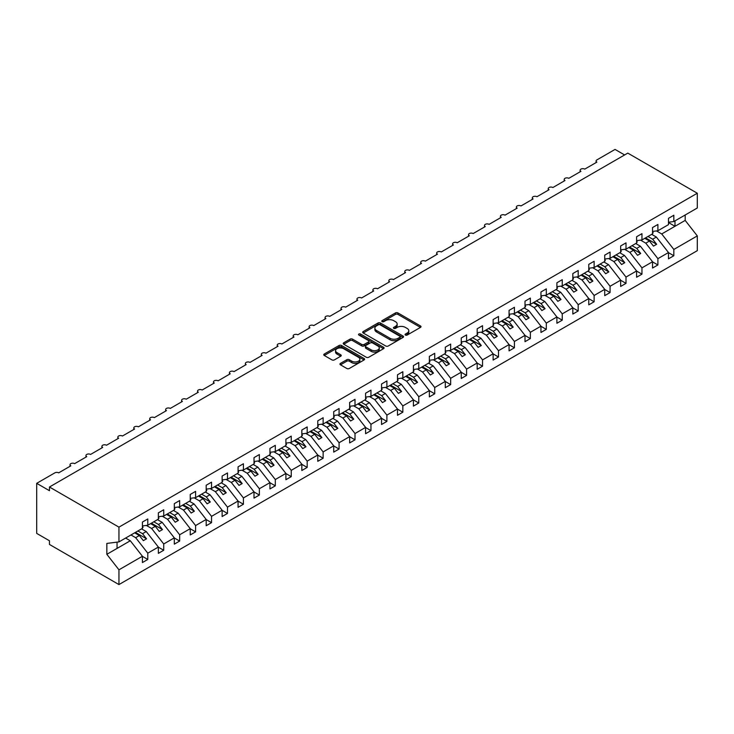 <?xml version="1.0" encoding="UTF-8"?>
<svg xmlns="http://www.w3.org/2000/svg" width="734" height="734" viewBox="0 0 734 734"><rect width="100%" height="100%" fill="white"/><g stroke="black" fill="none" stroke-linecap="round" stroke-linejoin="round"><path stroke-width="1.1" d="M405.425 335.062A1.239 0.716 0 0 0 407.177 335.062L420.472 327.392A1.771 1.018 0 0 0 420.995 326.667A1.771 1.018 0 0 0 420.472 325.942L397.938 312.932A1.771 1.018 0 0 0 395.442 312.932L382.139 320.611A1.239 0.716 0 0 0 381.772 321.116A1.239 0.716 0 0 0 382.139 321.62A1.239 0.716 0 0 0 383.891 321.62L385.616 320.63A5.661 3.266 0 0 1 393.626 320.63L395.498 321.712A5.661 3.266 0 0 1 397.158 324.024A5.661 3.266 0 0 1 395.498 326.336L393.782 327.336A1.239 0.716 0 0 0 393.415 327.841A1.239 0.716 0 0 0 393.782 328.346A1.239 0.716 0 0 0 395.534 328.346L397.25 327.355A5.661 3.266 0 0 1 405.269 327.355L407.141 328.437A5.661 3.266 0 0 1 408.801 330.75A5.661 3.266 0 0 1 407.141 333.062L405.425 334.053A1.239 0.716 0 0 0 405.058 334.557A1.239 0.716 0 0 0 405.425 335.062L405.425 334.053M340.484 363.376A1.771 1.018 0 0 0 339.97 364.101A1.771 1.018 0 0 0 340.484 364.826L346.806 368.477A1.771 1.018 0 0 0 349.311 368.477L364.082 359.944A1.771 1.018 0 0 0 364.596 359.22A1.771 1.018 0 0 0 364.082 358.504L341.549 345.494A1.771 1.018 0 0 0 339.044 345.494L324.272 354.017A1.771 1.018 0 0 0 323.758 354.742A1.771 1.018 0 0 0 324.272 355.467L331.915 359.871A1.771 1.018 0 0 0 334.41 359.871L340.732 356.219A1.771 1.018 0 0 0 341.255 355.504A1.771 1.018 0 0 0 340.732 354.779L336.952 352.595A4.734 2.734 0 0 1 335.566 350.659A4.734 2.734 0 0 1 338.484 348.136A4.734 2.734 0 0 1 343.65 348.723L358.476 357.293A4.734 2.734 0 0 1 359.871 359.22A4.734 2.734 0 0 1 356.944 361.752A4.734 2.734 0 0 1 351.779 361.156L349.311 359.724A1.771 1.018 0 0 0 346.806 359.724L340.484 363.376L340.484 364.826M668.481 222.218L673.83 221.549L697.3 207.997L697.3 193.235L627.799 153.112L49.453 487.009L49.453 490.697L36.7 483.33L54.876 472.843A2.707 1.56 0 0 1 58.702 472.843L70.813 465.842A2.707 1.56 0 0 1 70.024 464.741A2.707 1.56 0 0 1 71.693 463.301A2.707 1.56 0 0 1 74.639 463.64L86.759 456.64A2.707 1.56 0 0 1 85.961 455.539A2.707 1.56 0 0 1 87.63 454.098A2.707 1.56 0 0 1 90.585 454.429L102.696 447.437A2.707 1.56 0 0 1 101.907 446.336A2.707 1.56 0 0 1 103.577 444.887A2.707 1.56 0 0 1 106.522 445.226L118.642 438.235A2.707 1.56 0 0 1 117.844 437.134A2.707 1.56 0 0 1 119.514 435.684A2.707 1.56 0 0 1 122.459 436.024L134.579 429.032A2.707 1.56 0 0 1 133.79 427.931A2.707 1.56 0 0 1 135.46 426.482A2.707 1.56 0 0 1 138.405 426.821L150.516 419.83A2.707 1.56 0 0 1 149.727 418.719A2.707 1.56 0 0 1 151.397 417.279A2.707 1.56 0 0 1 154.342 417.618L166.462 410.627A2.707 1.56 0 0 1 165.664 409.517A2.707 1.56 0 0 1 167.343 408.076A2.707 1.56 0 0 1 170.288 408.416L182.399 401.425A2.707 1.56 0 0 1 181.61 400.314A2.707 1.56 0 0 1 183.28 398.874A2.707 1.56 0 0 1 186.225 399.213L198.345 392.213A2.707 1.56 0 0 1 197.547 391.112A2.707 1.56 0 0 1 199.217 389.671A2.707 1.56 0 0 1 202.171 390.011L214.282 383.01A2.707 1.56 0 0 1 213.493 381.909A2.707 1.56 0 0 1 215.163 380.469A2.707 1.56 0 0 1 218.108 380.808L230.228 373.808A2.707 1.56 0 0 1 229.43 372.707A2.707 1.56 0 0 1 231.1 371.266A2.707 1.56 0 0 1 234.054 371.606L246.165 364.605A2.707 1.56 0 0 1 245.376 363.504A2.707 1.56 0 0 1 247.046 362.064A2.707 1.56 0 0 1 249.991 362.394L262.111 355.403A2.707 1.56 0 0 1 261.313 354.302A2.707 1.56 0 0 1 262.983 352.852A2.707 1.56 0 0 1 265.937 353.192L278.048 346.2A2.707 1.56 0 0 1 277.259 345.099A2.707 1.56 0 0 1 278.929 343.65A2.707 1.56 0 0 1 281.874 343.989L293.985 336.998A2.707 1.56 0 0 1 293.196 335.888A2.707 1.56 0 0 1 294.866 334.447A2.707 1.56 0 0 1 297.811 334.787L309.932 327.795A2.707 1.56 0 0 1 309.142 326.685A2.707 1.56 0 0 1 310.812 325.245A2.707 1.56 0 0 1 313.757 325.584L325.868 318.593A2.707 1.56 0 0 1 325.079 317.483A2.707 1.56 0 0 1 326.749 316.042A2.707 1.56 0 0 1 329.694 316.382L341.815 309.381A2.707 1.56 0 0 1 341.016 308.28A2.707 1.56 0 0 1 342.686 306.84A2.707 1.56 0 0 1 345.641 307.179L357.752 300.178A2.707 1.56 0 0 1 356.963 299.077A2.707 1.56 0 0 1 358.632 297.637A2.707 1.56 0 0 1 361.578 297.976L373.698 290.976A2.707 1.56 0 0 1 372.9 289.875A2.707 1.56 0 0 1 374.569 288.434A2.707 1.56 0 0 1 377.524 288.774L389.635 281.773A2.707 1.56 0 0 1 388.846 280.672A2.707 1.56 0 0 1 390.516 279.232A2.707 1.56 0 0 1 393.461 279.562L405.581 272.571A2.707 1.56 0 0 1 404.783 271.47A2.707 1.56 0 0 1 406.452 270.02A2.707 1.56 0 0 1 409.407 270.36L421.518 263.368A2.707 1.56 0 0 1 420.729 262.267A2.707 1.56 0 0 1 422.399 260.818A2.707 1.56 0 0 1 425.344 261.157L437.464 254.166A2.707 1.56 0 0 1 436.666 253.056A2.707 1.56 0 0 1 438.336 251.615A2.707 1.56 0 0 1 441.29 251.955L453.401 244.963A2.707 1.56 0 0 1 452.612 243.853A2.707 1.56 0 0 1 454.282 242.413A2.707 1.56 0 0 1 457.227 242.752L469.338 235.761A2.707 1.56 0 0 1 468.549 234.651A2.707 1.56 0 0 1 470.219 233.21A2.707 1.56 0 0 1 473.164 233.55L485.284 226.558A2.707 1.56 0 0 1 484.495 225.448A2.707 1.56 0 0 1 486.165 224.008A2.707 1.56 0 0 1 489.11 224.347L501.221 217.347A2.707 1.56 0 0 1 500.432 216.246A2.707 1.56 0 0 1 502.102 214.805A2.707 1.56 0 0 1 505.047 215.145L517.167 208.144A2.707 1.56 0 0 1 516.369 207.043A2.707 1.56 0 0 1 518.039 205.603A2.707 1.56 0 0 1 520.993 205.942L533.104 198.942A2.707 1.56 0 0 1 532.315 197.841A2.707 1.56 0 0 1 533.985 196.4A2.707 1.56 0 0 1 536.93 196.73L549.05 189.739A2.707 1.56 0 0 1 548.252 188.638A2.707 1.56 0 0 1 549.922 187.188A2.707 1.56 0 0 1 552.876 187.528L564.987 180.536A2.707 1.56 0 0 1 564.198 179.435A2.707 1.56 0 0 1 565.868 177.986A2.707 1.56 0 0 1 568.813 178.325L580.933 171.334A2.707 1.56 0 0 1 580.135 170.224A2.707 1.56 0 0 1 581.805 168.783A2.707 1.56 0 0 1 584.759 169.123L596.87 162.131A2.707 1.56 180 0 1 596.081 161.021A2.707 1.56 180 0 1 596.87 159.92L615.046 149.424L624.606 154.947M697.3 193.235L118.954 527.14L49.453 487.009M385.735 345.998A1.771 1.018 0 0 0 388.24 345.998L403.012 337.466A1.771 1.018 0 0 0 403.535 336.75A1.771 1.018 0 0 0 403.012 336.025L380.478 323.015A1.771 1.018 0 0 0 377.973 323.015L363.202 331.539A1.771 1.018 0 0 0 362.688 332.263A1.771 1.018 0 0 0 363.202 332.988L385.735 345.998M359.385 335.337A1.239 0.716 0 0 1 360.642 335.511L360.642 334.034L383.552 347.265A1.771 1.018 0 0 1 384.065 347.98A1.771 1.018 0 0 1 383.552 348.705L368.78 357.238A1.771 1.018 0 0 1 366.275 357.238L343.741 344.228L350.063 340.604L350.063 339.136L343.741 342.778A1.771 1.018 0 0 0 343.218 343.503A1.771 1.018 0 0 0 343.741 344.228L343.741 342.778M350.063 340.604A1.771 1.018 0 0 1 352.568 340.604L352.568 339.136A1.771 1.018 0 0 0 350.063 339.136M352.568 339.136L361.706 344.411A1.771 1.018 0 0 0 364.211 344.411L368.404 341.989A1.771 1.018 0 0 0 368.918 341.264A1.771 1.018 0 0 0 368.404 340.539L358.889 335.053A1.239 0.716 0 0 1 358.522 334.539A1.239 0.716 0 0 1 359.293 333.878A1.239 0.716 0 0 1 360.642 334.034M118.954 527.14L118.954 541.903L142.424 528.352L142.424 522.058L147.782 518.966L147.782 525.26L142.424 525.929M147.782 525.26L158.361 519.149L158.361 512.855L163.719 509.763L163.719 516.057L158.361 516.727M163.719 516.057L174.307 509.946L174.307 503.652L179.656 500.56L179.656 506.855L174.307 507.524M179.656 506.855L190.244 500.744L190.244 494.45L195.602 491.358L195.602 497.652L190.244 498.322M195.602 497.652L206.19 491.541L206.19 485.247L211.539 482.155L211.539 488.449L206.19 489.119M211.539 488.449L222.127 482.339L222.127 476.045L227.485 472.953L227.485 479.247L222.127 479.917M227.485 479.247L238.064 473.136L238.064 466.842L243.422 463.75L243.422 470.044L238.064 470.714M243.422 470.044L254.01 463.934L254.01 457.64L259.368 454.548L259.368 460.842L254.01 461.502M259.368 460.842L269.947 454.731L269.947 448.428L275.305 445.336L275.305 451.639L269.947 452.3M275.305 451.639L285.893 445.52L285.893 439.226L291.251 436.134L291.251 442.428L285.893 443.097M291.251 442.428L301.83 436.317L301.83 430.023L307.188 426.931L307.188 433.225L301.83 433.895M307.188 433.225L317.776 427.115L317.776 420.821L323.134 417.729L323.134 424.023L317.776 424.692M323.134 424.023L333.713 417.912L333.713 411.618L339.071 408.526L339.071 414.82L333.713 415.49M339.071 414.82L349.659 408.71L349.659 402.416L355.008 399.324L355.008 405.618L349.659 406.287M355.008 405.618L365.596 399.507L365.596 393.213L370.954 390.121L370.954 396.415L365.596 397.085M370.954 396.415L381.542 390.304L381.542 384.01L386.891 380.918L386.891 387.213L381.542 387.882M386.891 387.213L397.479 381.102L397.479 374.808L402.838 371.716L402.838 378.01L397.479 378.671M402.838 378.01L413.416 371.899L413.416 365.596L418.775 362.504L418.775 368.807L413.416 369.468M418.775 368.807L429.362 362.697L429.362 356.394L434.721 353.302L434.721 359.596L429.362 360.266M434.721 359.596L445.299 353.485L445.299 347.191L450.658 344.099L450.658 350.393L445.299 351.063M450.658 350.393L461.246 344.283L461.246 337.989L466.604 334.897L466.604 341.191L461.246 341.861M466.604 341.191L477.183 335.08L477.183 328.786L482.541 325.694L482.541 331.988L477.183 332.658M482.541 331.988L493.129 325.878L493.129 319.584L498.487 316.492L498.487 322.786L493.129 323.455M498.487 322.786L509.066 316.675L509.066 310.381L514.424 307.289L514.424 313.583L509.066 314.253M514.424 313.583L525.012 307.473L525.012 301.179L530.361 298.087L530.361 304.381L525.012 305.05M530.361 304.381L540.949 298.27L540.949 291.976L546.307 288.884L546.307 295.178L540.949 295.839M546.307 295.178L556.895 289.068L556.895 282.773L562.244 279.672L562.244 285.976L556.895 286.636M562.244 285.976L572.832 279.865L572.832 273.562L578.19 270.47L578.19 276.764L572.832 277.434M578.19 276.764L588.769 270.653L588.769 264.359L594.127 261.267L594.127 267.561L588.769 268.231M594.127 267.561L604.715 261.451L604.715 255.157L610.073 252.065L610.073 258.359L604.715 259.029M610.073 258.359L620.652 252.248L620.652 245.954L626.01 242.862L626.01 249.156L620.652 249.826M626.01 249.156L636.598 243.046L636.598 236.752L641.956 233.66L641.956 239.954L636.598 240.624M641.956 239.954L652.535 233.843L652.535 227.549L657.893 224.457L657.893 230.751L652.535 231.421M142.424 556.372L147.782 559.464L147.782 553.17L158.361 547.059L146.25 531.563L141.561 528.856M130.973 534.967L135.662 537.673L147.782 553.17M158.361 547.169L163.719 550.261L163.719 543.967L174.307 537.857L162.186 522.351L157.498 519.654M146.36 525.443L151.608 528.471L163.719 543.967M174.307 537.967L179.656 541.059L179.656 534.765L190.244 528.654L178.133 513.149L173.444 510.442M162.306 516.241L167.545 519.259L179.656 534.765M190.244 528.764L195.602 531.856L195.602 525.562L206.19 519.452L194.07 503.946L189.381 501.239M178.243 507.029L183.482 510.057L195.602 525.562M206.19 519.562L211.539 522.654L211.539 516.351L222.127 510.24L210.016 494.744L205.327 492.037M194.189 497.826L199.428 500.854L211.539 516.351M222.127 510.35L227.485 513.442L227.485 507.148L238.064 501.038L225.953 485.541L221.264 482.834M210.126 488.624L215.365 491.652L227.485 507.148M238.064 501.148L243.422 504.24L243.422 497.946L254.01 491.835L241.89 476.338L237.21 473.632M226.063 479.421L231.311 482.449L243.422 497.946M254.01 491.945L259.368 495.037L259.368 488.743L269.947 482.633L257.836 467.136L253.147 464.429M242.009 470.219L247.248 473.246L259.368 488.743M269.947 482.743L275.305 485.835L275.305 479.541L285.893 473.43L273.773 457.933L269.094 455.227M257.946 461.016L263.194 464.044L275.305 479.541M285.893 473.54L291.251 476.632L291.251 470.338L301.83 464.227L289.719 448.731L285.031 446.024M273.892 451.814L279.131 454.841L291.251 470.338M301.83 464.338L307.188 467.43L307.188 461.136L317.776 455.025L305.656 439.528L300.968 436.822M289.829 442.611L295.077 445.639L307.188 461.136M317.776 455.135L323.134 458.227L323.134 451.933L333.713 445.822L321.602 430.317L316.914 427.61M305.775 433.409L311.014 436.427L323.134 451.933M333.713 445.933L339.071 449.024L339.071 442.73L349.659 436.62L337.539 421.114L332.851 418.408M321.712 424.197L326.96 427.225L339.071 442.73M349.659 436.73L355.008 439.822L355.008 433.519L365.596 427.408L353.485 411.912L348.797 409.205M337.658 414.994L342.897 418.022L355.008 433.519M365.596 427.518L370.954 430.619L370.954 424.316L381.542 418.206L369.422 402.709L364.734 400.002M353.595 405.792L358.834 408.82L370.954 424.316M381.542 418.316L386.891 421.408L386.891 415.114L397.479 409.003L385.368 393.507L380.68 390.8M369.541 396.589L374.78 399.617L386.891 415.114M397.479 409.113L402.838 412.205L402.838 405.911L413.416 399.801L401.305 384.304L396.617 381.597M385.478 387.387L390.717 390.415L402.838 405.911M413.416 399.911L418.775 403.003L418.775 396.709L429.362 390.598L417.242 375.102L412.563 372.395M401.415 378.184L406.664 381.212L418.775 396.709M429.362 390.708L434.721 393.8L434.721 387.506L445.299 381.396L433.188 365.899L428.5 363.192M417.362 368.982L422.601 372.01L434.721 387.506M445.299 381.506L450.658 384.598L450.658 378.304L461.246 372.193L449.125 356.696L444.446 353.99M433.299 359.779L438.547 362.807L450.658 378.304M461.246 372.303L466.604 375.395L466.604 369.101L477.183 362.991L465.072 347.485L460.383 344.778M449.245 350.577L454.484 353.595L466.604 369.101M477.183 363.101L482.541 366.193L482.541 359.899L493.129 353.788L481.009 338.282L476.32 335.576M465.182 341.365L470.43 344.393L482.541 359.899M493.129 353.898L498.487 356.99L498.487 350.696L509.066 344.576L496.955 329.08L492.266 326.373M481.128 332.163L486.367 335.19L498.487 350.696M509.066 344.686L514.424 347.788L514.424 341.484L525.012 335.374L512.892 319.877L508.203 317.171M497.065 322.96L502.304 325.988L514.424 341.484M525.012 335.484L530.361 338.576L530.361 332.282L540.949 326.171L528.838 310.675L524.149 307.968M513.011 313.757L518.25 316.785L530.361 332.282M540.949 326.281L546.307 329.373L546.307 323.079L556.895 316.969L544.775 301.472L540.086 298.766M528.948 304.555L534.187 307.583L546.307 323.079M556.895 317.079L562.244 320.171L562.244 313.877L572.832 307.766L560.721 292.27L556.033 289.563M544.885 295.352L550.133 298.38L562.244 313.877M572.832 307.876L578.19 310.968L578.19 304.674L588.769 298.564L576.658 283.067L571.969 280.36M560.831 286.15L566.07 289.178L578.19 304.674M588.769 298.674L594.127 301.766L594.127 295.472L604.715 289.361L592.595 273.865L587.916 271.158M576.768 276.947L582.016 279.975L594.127 295.472M604.715 289.471L610.073 292.563L610.073 286.269L620.652 280.159L608.541 264.653L603.853 261.955M592.714 267.745L597.953 270.773L610.073 286.269M620.652 280.269L626.01 283.361L626.01 277.067L636.598 270.956L624.478 255.45L619.79 252.744M608.651 258.542L613.899 261.561L626.01 277.067M636.598 271.066L641.956 274.158L641.956 267.864L652.535 261.744L640.424 246.248L635.736 243.541M624.597 249.331L629.836 252.358L641.956 267.864M652.535 261.864L657.893 264.956L657.893 258.652L668.481 252.542L668.481 258.836L673.83 255.744L673.83 249.45L697.3 235.908L697.3 250.67L118.954 584.576L49.453 544.444L49.453 540.765L36.7 533.398L36.7 483.33M640.534 240.128L645.782 243.156L657.893 258.652M673.83 221.549L673.83 215.255L668.481 218.347L668.481 224.641L657.893 230.751M668.481 252.652L673.83 255.744M656.48 230.926L661.719 233.953L673.83 249.45M118.954 541.903L106.843 543.417L106.843 554.308L130.303 540.765L125.615 538.059M130.303 540.765L142.424 556.262L142.424 562.556L147.782 559.464M163.719 550.261L158.361 553.353L158.361 547.059M179.656 541.059L174.307 544.151L174.307 537.857M195.602 531.856L190.244 534.948L190.244 528.654M211.539 522.654L206.19 525.746L206.19 519.452M227.485 513.442L222.127 516.543L222.127 510.24M243.422 504.24L238.064 507.332L238.064 501.038M259.368 495.037L254.01 498.129L254.01 491.835M275.305 485.835L269.947 488.927L269.947 482.633M291.251 476.632L285.893 479.724L285.893 473.43M307.188 467.43L301.83 470.522L301.83 464.227M323.134 458.227L317.776 461.319L317.776 455.025M339.071 449.024L333.713 452.116L333.713 445.822M355.008 439.822L349.659 442.914L349.659 436.62M370.954 430.619L365.596 433.711L365.596 427.408M386.891 421.408L381.542 424.5L381.542 418.206M402.838 412.205L397.479 415.297L397.479 409.003M418.775 403.003L413.416 406.095L413.416 399.801M434.721 393.8L429.362 396.892L429.362 390.598M450.658 384.598L445.299 387.69L445.299 381.396M466.604 375.395L461.246 378.487L461.246 372.193M482.541 366.193L477.183 369.285L477.183 362.991M498.487 356.99L493.129 360.082L493.129 353.788M514.424 347.788L509.066 350.88L509.066 344.576M530.361 338.576L525.012 341.668L525.012 335.374M546.307 329.373L540.949 332.465L540.949 326.171M562.244 320.171L556.895 323.263L556.895 316.969M578.19 310.968L572.832 314.06L572.832 307.766M594.127 301.766L588.769 304.858L588.769 298.564M610.073 292.563L604.715 295.655L604.715 289.361M626.01 283.361L620.652 286.453L620.652 280.159M641.956 274.158L636.598 277.25L636.598 270.956M657.893 264.956L652.535 268.048L652.535 261.744M106.843 554.308L118.954 569.813L142.424 556.262M118.954 569.813L118.954 584.576M135.662 537.673L139.359 535.536L143.35 540.637L146.534 538.793L142.552 533.691L146.25 531.563M134.671 532.829L139.359 535.536M137.864 530.985L142.552 533.691M151.608 528.471L155.305 526.333L159.287 531.434L162.48 529.59L158.489 524.489L162.186 522.351M150.617 523.626L155.305 526.333M153.801 521.782L158.489 524.489M167.545 519.259L171.242 517.131L175.233 522.223L178.417 520.388L174.435 515.286L178.133 513.149M166.554 514.424L171.242 517.131M169.747 512.58L174.435 515.286M183.482 510.057L187.188 507.928L191.17 513.02L194.354 511.185L190.372 506.084L194.07 503.946M182.5 505.221L187.188 507.928M185.684 503.377L190.372 506.084M199.428 500.854L203.125 498.716L207.107 503.818L210.3 501.983L206.309 496.881L210.016 494.744M198.437 496.019L203.125 498.716M201.63 494.175L206.309 496.881M215.365 491.652L219.062 489.514L223.053 494.615L226.237 492.78L222.255 487.679L225.953 485.541M214.383 486.807L219.062 489.514M217.567 484.972L222.255 487.679M231.311 482.449L235.008 480.311L238.99 485.413L242.183 483.568L238.192 478.476L241.89 476.338M230.32 477.605L235.008 480.311M233.513 475.77L238.192 478.476M247.248 473.246L250.945 471.109L254.937 476.21L258.12 474.366L254.138 469.274L257.836 467.136M246.266 468.402L250.945 471.109M249.45 466.567L254.138 469.274M263.194 464.044L266.892 461.906L270.874 467.007L274.066 465.163L270.075 460.062L273.773 457.933M262.203 459.2L266.892 461.906M265.387 457.365L270.075 460.062M279.131 454.841L282.829 452.704L286.82 457.805L290.003 455.961L286.021 450.859L289.719 448.731M278.14 449.997L282.829 452.704M281.333 448.153L286.021 450.859M295.077 445.639L298.775 443.501L302.757 448.602L305.95 446.758L301.958 441.657L305.656 439.528M294.086 440.795L298.775 443.501M297.27 438.95L301.958 441.657M311.014 436.427L314.712 434.299L318.703 439.4L321.887 437.556L317.905 432.454L321.602 430.317M310.023 431.592L314.712 434.299M313.216 429.748L317.905 432.454M326.96 427.225L330.658 425.096L334.64 430.188L337.833 428.353L333.842 423.252L337.539 421.114M325.969 422.389L330.658 425.096M329.153 420.545L333.842 423.252M342.897 418.022L346.595 415.894L350.577 420.986L353.77 419.151L349.788 414.049L353.485 411.912M341.906 413.187L346.595 415.894M345.099 411.343L349.788 414.049M358.834 408.82L362.541 406.682L366.523 411.783L369.707 409.948L365.725 404.847L369.422 402.709M357.853 403.975L362.541 406.682M361.036 402.14L365.725 404.847M374.78 399.617L378.478 397.479L382.46 402.581L385.653 400.736L381.662 395.644L385.368 393.507M373.789 394.773L378.478 397.479M376.982 392.938L381.662 395.644M390.717 390.415L394.415 388.277L398.406 393.378L401.59 391.534L397.608 386.442L401.305 384.304M389.736 385.57L394.415 388.277M392.919 383.735L397.608 386.442M406.664 381.212L410.361 379.074L414.343 384.176L417.536 382.331L413.545 377.23L417.242 375.102M405.673 376.368L410.361 379.074M408.866 374.533L413.545 377.23M422.601 372.01L426.298 369.872L430.289 374.973L433.473 373.129L429.491 368.028L433.188 365.899M421.61 367.165L426.298 369.872M424.803 365.321L429.491 368.028M438.547 362.807L442.244 360.669L446.226 365.771L449.419 363.926L445.428 358.825L449.125 356.696M437.556 357.963L442.244 360.669M440.739 356.118L445.428 358.825M454.484 353.595L458.181 351.467L462.172 356.568L465.356 354.724L461.374 349.623L465.072 347.485M453.493 348.76L458.181 351.467M456.686 346.916L461.374 349.623M470.43 344.393L474.127 342.264L478.109 347.356L481.302 345.521L477.311 340.42L481.009 338.282M469.439 339.558L474.127 342.264M472.623 337.713L477.311 340.42M486.367 335.19L490.064 333.062L494.055 338.154L497.239 336.319L493.257 331.217L496.955 329.08M485.376 330.355L490.064 333.062M488.569 328.511L493.257 331.217M502.304 325.988L506.01 323.85L509.992 328.951L513.185 327.116L509.194 322.015L512.892 319.877M501.322 321.153L506.01 323.85M504.506 319.308L509.194 322.015M518.25 316.785L521.947 314.647L525.929 319.749L529.122 317.905L525.14 312.812L528.838 310.675M517.259 311.941L521.947 314.647M520.452 310.106L525.14 312.812M534.187 307.583L537.884 305.445L541.875 310.546L545.059 308.702L541.077 303.61L544.775 301.472M533.205 302.738L537.884 305.445M536.389 300.903L541.077 303.61M550.133 298.38L553.831 296.242L557.812 301.344L561.005 299.5L557.014 294.398L560.721 292.27M549.142 293.536L553.831 296.242M552.335 291.701L557.014 294.398M566.07 289.178L569.768 287.04L573.759 292.141L576.942 290.297L572.96 285.196L576.658 283.067M565.088 284.333L569.768 287.04M568.272 282.489L572.96 285.196M582.016 279.975L585.714 277.837L589.696 282.939L592.889 281.094L588.897 275.993L592.595 273.865M581.025 275.131L585.714 277.837M584.209 273.287L588.897 275.993M597.953 270.773L601.651 268.635L605.642 273.736L608.825 271.892L604.844 266.791L608.541 264.653M596.962 265.928L601.651 268.635M600.155 264.084L604.844 266.791M613.899 261.561L617.597 259.432L621.579 264.524L624.772 262.689L620.78 257.588L624.478 255.45M612.908 256.726L617.597 259.432M616.092 254.882L620.78 257.588M629.836 252.358L633.534 250.23L637.525 255.322L640.709 253.487L636.727 248.386L640.424 246.248M628.845 247.523L633.534 250.23M632.038 245.679L636.727 248.386M645.782 243.156L649.48 241.018L653.462 246.119L656.655 244.284L652.664 239.183L656.361 237.045L668.481 252.542M644.791 238.321L649.48 241.018M647.975 236.476L652.664 239.183M656.361 237.045L651.673 234.339M661.719 233.953L685.189 220.402L697.3 235.908M668.481 222.54L674.986 226.292L674.986 220.888M685.189 214.998L685.189 220.402M117.045 548.417L117.045 542.142M645.553 237.871L656.655 244.284M629.616 247.074L640.709 253.487M613.67 256.285L624.772 262.689M597.733 265.488L608.825 271.892M581.787 274.69L592.889 281.094M565.85 283.893L576.942 290.297M549.904 293.095L561.005 299.5M533.967 302.298L545.059 308.702M518.03 311.5L529.122 317.905M502.084 320.703L513.185 327.116M486.147 329.905L497.239 336.319M470.2 339.117L481.302 345.521M454.263 348.32L465.356 354.724M438.317 357.522L449.419 363.926M422.38 366.725L433.473 373.129M406.434 375.927L417.536 382.331M390.497 385.13L401.59 391.534M374.56 394.332L385.653 400.736M358.614 403.535L369.707 409.948M342.677 412.737L353.77 419.151M326.731 421.949L337.833 428.353M310.794 431.152L321.887 437.556M294.848 440.354L305.95 446.758M278.911 449.557L290.003 455.961M262.965 458.759L274.066 465.163M247.028 467.962L258.12 474.366M231.082 477.164L242.183 483.568M215.145 486.367L226.237 492.78M199.208 495.569L210.3 501.983M183.261 504.781L194.354 511.185M167.324 513.984L178.417 520.388M151.378 523.186L162.48 529.59M135.441 532.389L146.534 538.793M405.92 335.245L407.141 334.53A5.661 3.266 0 0 0 408.801 332.218L408.801 330.75M397.158 324.024L397.158 325.501A5.661 3.266 0 0 1 395.498 327.814L394.277 328.52M420.454 327.401L397.938 314.409A1.771 1.018 0 0 0 395.442 314.409L382.634 321.795M402.984 337.484L380.478 324.492A1.771 1.018 0 0 0 377.973 324.492L363.229 333.007M399.883 337.255A1.239 0.716 0 0 0 400.25 336.75A1.239 0.716 0 0 0 399.883 336.236L380.102 324.823A1.239 0.716 0 0 0 378.349 324.823L376.533 325.868A5.661 3.266 0 0 0 374.881 328.181A5.661 3.266 0 0 0 376.533 330.493L390.057 338.301A5.661 3.266 0 0 0 398.067 338.301L399.883 337.255L399.883 338.723A1.239 0.716 0 0 0 400.25 338.218L400.25 336.75M374.881 328.181L374.881 329.658A5.661 3.266 0 0 0 376.533 331.97L376.533 330.493M399.883 338.723L398.067 339.769A5.661 3.266 0 0 1 390.057 339.769L376.533 331.97M352.568 340.604L361.706 345.879A1.771 1.018 0 0 0 364.211 345.879L368.404 343.457A1.771 1.018 0 0 0 368.918 342.732L368.918 341.264M360.642 335.511L383.524 348.723M371.184 349.879A4.734 2.734 0 0 0 376.349 350.476A4.734 2.734 0 0 0 379.267 347.953A4.734 2.734 0 0 0 377.882 346.017L372.661 342.998A1.771 1.018 0 0 0 370.156 342.998L365.963 345.42A1.771 1.018 0 0 0 365.44 346.145A1.771 1.018 0 0 0 365.963 346.861L371.184 349.879L371.184 351.357A4.734 2.734 0 0 0 376.349 351.944A4.734 2.734 0 0 0 379.267 349.421L379.267 347.953M365.44 346.145L365.44 347.613A1.771 1.018 0 0 0 365.963 348.338L365.963 346.861M371.184 351.357L365.963 348.338M359.871 359.22L359.871 360.697A4.734 2.734 0 0 1 356.944 363.22A4.734 2.734 0 0 1 351.779 362.633L349.311 361.201A1.771 1.018 0 0 0 346.806 361.201L340.512 364.835M335.566 350.659L335.566 352.127A4.734 2.734 0 0 0 336.952 354.063L336.952 352.595M340.732 354.779L340.732 356.219L336.952 354.063M364.055 359.963L341.549 346.962A1.771 1.018 0 0 0 339.044 346.962L324.3 355.476L324.272 354.017M652.535 231.871L653.177 232.77L652.535 233.137M653.177 232.77L652.535 233.43M636.598 241.073L637.231 241.972L636.598 242.339M637.231 241.972L636.598 242.633M620.652 250.276L621.294 251.175L620.652 251.542M621.294 251.175L620.652 251.835M604.715 259.487L605.348 260.377L604.715 260.744M605.348 260.377L604.715 261.038M588.769 268.69L589.411 269.58L588.769 269.956M589.411 269.58L588.769 270.24M572.832 277.892L573.465 278.792L572.832 279.159M573.465 278.792L572.832 279.443M556.895 287.095L557.528 287.994L556.895 288.361M557.528 287.994L556.895 288.646M540.949 296.297L541.591 297.197L540.949 297.564M541.591 297.197L540.949 297.848M525.012 305.5L525.645 306.399L525.012 306.766M525.645 306.399L525.012 307.06M509.066 314.702L509.708 315.602L509.066 315.969M509.708 315.602L509.066 316.262M493.129 323.905L493.762 324.804L493.129 325.171M493.762 324.804L493.129 325.465M477.183 333.108L477.825 334.007L477.183 334.374M477.825 334.007L477.183 334.667M461.246 342.319L461.879 343.209L461.246 343.576M461.879 343.209L461.246 343.87M445.299 351.522L445.942 352.412L445.299 352.788M445.942 352.412L445.299 353.072M429.362 360.724L429.996 361.623L429.362 361.99M429.996 361.623L429.362 362.275M413.416 369.927L414.059 370.826L413.416 371.193M414.059 370.826L413.416 371.477M397.479 379.129L398.122 380.029L397.479 380.396M398.122 380.029L397.479 380.68M381.542 388.332L382.175 389.231L381.542 389.598M382.175 389.231L381.542 389.882M365.596 397.534L366.238 398.434L365.596 398.801M366.238 398.434L365.596 399.094M349.659 406.737L350.292 407.636L349.659 408.003M350.292 407.636L349.659 408.297M333.713 415.939L334.355 416.839L333.713 417.206M334.355 416.839L333.713 417.499M317.776 425.151L318.409 426.041L317.776 426.408M318.409 426.041L317.776 426.702M301.83 434.354L302.472 435.244L301.83 435.62M302.472 435.244L301.83 435.904M285.893 443.556L286.526 444.455L285.893 444.822M286.526 444.455L285.893 445.107M269.947 452.759L270.589 453.658L269.947 454.025M270.589 453.658L269.947 454.309M254.01 461.961L254.643 462.86L254.01 463.227M254.643 462.86L254.01 463.512M238.064 471.164L238.706 472.063L238.064 472.43M238.706 472.063L238.064 472.714M222.127 480.366L222.769 481.265L222.127 481.632M222.769 481.265L222.127 481.926M206.19 489.569L206.823 490.468L206.19 490.835M206.823 490.468L206.19 491.129M190.244 498.771L190.886 499.671L190.244 500.037M190.886 499.671L190.244 500.331M174.307 507.983L174.94 508.873L174.307 509.24M174.94 508.873L174.307 509.534M158.361 517.186L159.003 518.076L158.361 518.452M159.003 518.076L158.361 518.736M142.424 526.388L143.057 527.287L142.424 527.654M143.057 527.287L142.424 527.939M407.141 334.53L407.141 333.062M393.782 328.346L393.782 327.336M395.498 327.814L395.498 326.336M382.139 321.62L382.139 320.611M395.442 314.409L395.442 312.932M397.938 314.409L397.938 312.932M420.472 327.392L420.472 325.942M363.202 332.988L363.202 331.539M377.973 324.492L377.973 323.015M380.478 324.492L380.478 323.015M403.012 337.466L403.012 336.025M390.057 339.769L390.057 338.301M398.067 339.769L398.067 338.301M361.706 345.879L361.706 344.411M364.211 345.879L364.211 344.411M368.404 343.457L368.404 341.989M383.552 348.705L383.552 347.265M346.806 361.201L346.806 359.724M349.311 361.201L349.311 359.724M351.779 362.633L351.779 361.156M339.044 346.962L339.044 345.494M341.549 346.962L341.549 345.494M364.082 359.944L364.082 358.504M580.135 171.793L580.135 170.224M596.081 162.59L596.081 161.021M564.198 180.995L564.198 179.435M548.252 190.198L548.252 188.638M532.315 199.4L532.315 197.841M516.369 208.603L516.369 207.043M500.432 217.805L500.432 216.246M484.495 227.008L484.495 225.448M468.549 236.21L468.549 234.651M452.612 245.422L452.612 243.853M436.666 254.625L436.666 253.056M420.729 263.827L420.729 262.267M404.783 273.03L404.783 271.47M388.846 282.232L388.846 280.672M372.9 291.435L372.9 289.875M356.963 300.637L356.963 299.077M341.016 309.84L341.016 308.28M325.079 319.042L325.079 317.483M309.142 328.254L309.142 326.685M293.196 337.457L293.196 335.888M277.259 346.659L277.259 345.099M261.313 355.862L261.313 354.302M245.376 365.064L245.376 363.504M229.43 374.267L229.43 372.707M213.493 383.469L213.493 381.909M197.547 392.672L197.547 391.112M181.61 401.874L181.61 400.314M165.664 411.086L165.664 409.517M149.727 420.288L149.727 418.719M133.79 429.491L133.79 427.931M117.844 438.693L117.844 437.134M101.907 447.896L101.907 446.336M85.961 457.099L85.961 455.539M70.024 466.301L70.024 464.741"/></g></svg>

